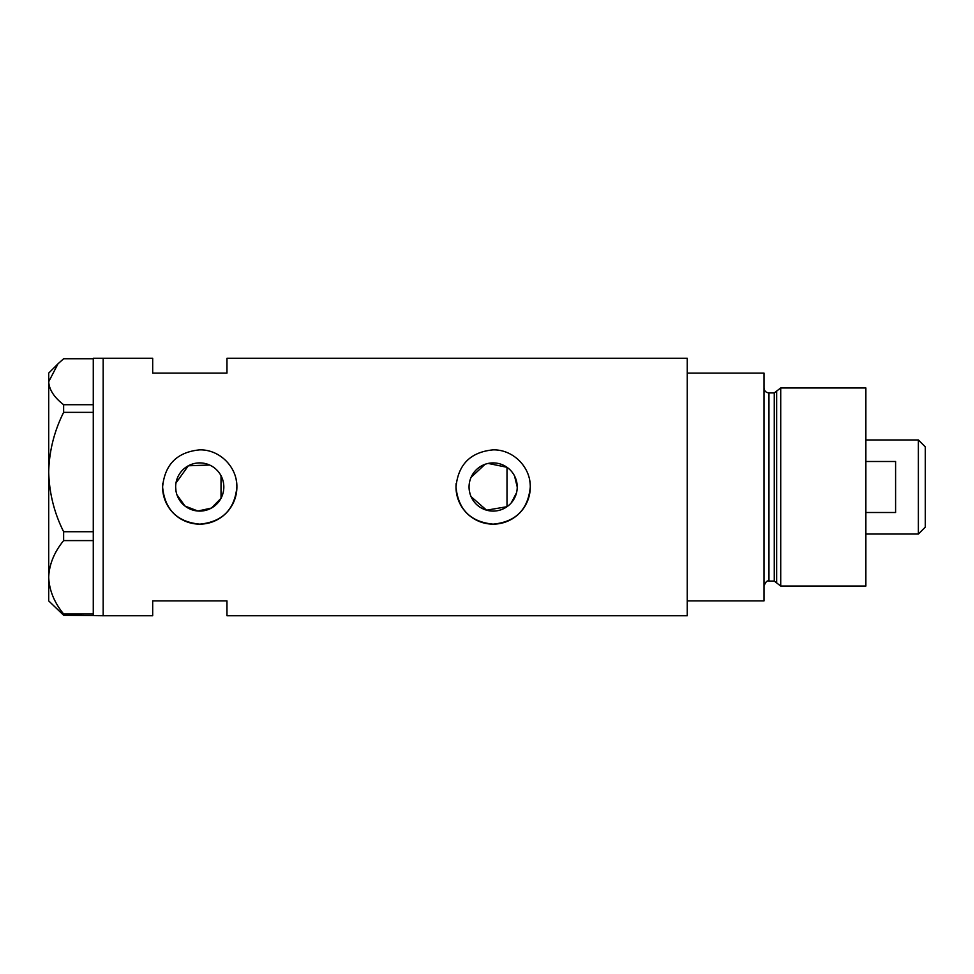 <?xml version="1.0" encoding="UTF-8"?>
<svg xmlns="http://www.w3.org/2000/svg" width="974" height="974" viewBox="0 0 974 974"><rect width="100%" height="100%" fill="white"/><g stroke="black" fill="none" stroke-linecap="round" stroke-linejoin="round"><path stroke-width="1.46" d="M488.169 463.429L507.004 467.301L507.004 506.699L486.574 510.181L471.051 496.618M469.955 493.538L469.273 490.299M223.119 492.807L222.23 495.62M511.265 502.864L516.549 492.722M517.231 487A24.094 24.094 0 0 0 493.136 462.906A24.094 24.094 0 0 0 469.054 487A24.094 24.094 0 0 0 493.136 511.094A24.094 24.094 0 0 0 517.231 487L514.516 475.884M175.649 487A24.094 24.094 0 0 0 199.731 511.094A24.094 24.094 0 0 0 223.825 487A24.094 24.094 0 0 0 199.731 462.906A24.094 24.094 0 0 0 175.649 487L175.977 491.006M176.976 494.889L184.999 506.054L197.88 511.021L211.407 508.075L221.025 498.274L221.025 475.726M162.78 483.348A37.146 37.146 0 0 0 162.597 487C164.789 509.572 177.158 521.954 199.731 524.146C222.291 521.967 234.673 509.585 236.877 487C237.303 467.021 219.674 449.44 199.755 449.854C177.158 452.046 164.776 464.428 162.597 487A37.146 37.146 0 0 0 199.731 524.146A37.146 37.146 0 0 0 236.158 479.719M456.185 483.348A37.146 37.146 0 0 0 456.002 487C458.194 509.572 470.564 521.954 493.136 524.146C515.696 521.967 528.078 509.585 530.282 487C530.708 467.021 513.079 449.44 493.161 449.854C470.564 452.046 458.182 464.428 456.002 487A37.146 37.146 0 0 0 493.136 524.146A37.146 37.146 0 0 0 529.564 479.719M63.639 404.721L93.273 404.721L93.273 358.249L152.687 358.249L152.687 373.103L226.966 373.103L226.966 358.249L687.254 358.249L687.254 600.897L764.018 600.897L764.018 373.103L687.254 373.103L687.254 615.751L226.966 615.751L226.966 600.897L152.687 600.897L152.687 615.751L103.171 615.751L103.171 358.249L103.171 615.751L63.639 615.251L63.639 613.997C54.24 602.516 49.26 590.281 48.7 577.302C49.187 564.494 54.167 552.258 63.639 540.594L63.639 531.719C54.24 513.042 49.26 493.148 48.7 472.037C49.187 451.206 54.167 431.312 63.639 412.343L63.639 404.721C54.179 397.441 49.199 389.783 48.7 381.735L58.038 363.765L63.639 358.749L93.273 358.749M209.629 465.036L188.335 465.779L175.977 483.007M222.23 478.38L223.119 481.18M471.051 477.382L485.015 464.318M93.273 404.721L93.273 412.343L63.639 412.343M63.639 531.719L93.273 531.719L93.273 412.343M93.273 531.719L93.273 540.594L63.639 540.594M63.639 613.997L93.273 613.997L93.273 540.594M93.273 613.997L93.273 615.251M58.038 363.765L48.7 373.103L48.7 600.897L63.639 615.251M774.269 581.088L768.961 581.088L768.961 392.912L774.269 392.912L774.269 581.088L776.655 582.927L776.655 391.073L780.722 387.956L780.722 586.044L865.874 586.044L865.874 387.956L780.722 387.956M918.372 439.956L925.3 446.883L925.3 527.117L918.372 534.044L918.372 439.956L865.874 439.956M865.874 512.507L895.593 512.507L895.593 461.493L865.874 461.493M768.961 581.088C767.244 580.248 765.588 581.892 764.018 586.044M768.961 392.912C765.954 392.619 764.31 390.964 764.018 387.956M774.269 392.912L776.655 391.073M776.655 582.927L780.722 586.044M918.372 534.044L865.874 534.044"/></g></svg>
